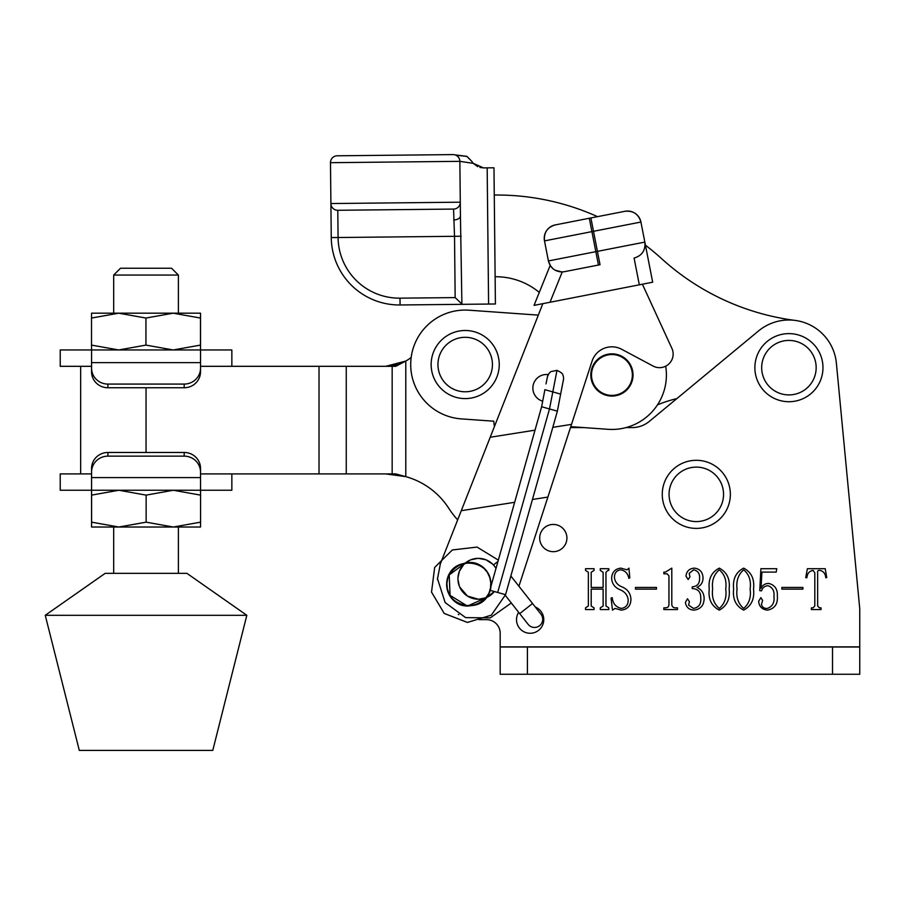 <?xml version="1.0" encoding="UTF-8"?>
<svg xmlns="http://www.w3.org/2000/svg" width="905" height="905" viewBox="0 0 905 905"><rect width="100%" height="100%" fill="white"/><g stroke="black" fill="none" stroke-linecap="round" stroke-linejoin="round"><path stroke-width="1.36" d="M535.319 607.051A13.62 13.62 0 0 1 530.138 633.274A13.62 13.62 0 0 1 518.656 612.323M539.674 538.056A13.62 13.62 0 0 1 553.294 524.436A13.62 13.62 0 0 1 566.915 538.056A13.62 13.62 0 0 1 553.294 551.677A13.62 13.62 0 0 1 539.674 538.056M802.893 587.424L802.893 589.132L781.886 589.132L781.886 587.424L802.893 587.424M743.684 568.136C751.388 572.209 754.668 579.166 753.514 589.008C754.668 598.906 751.388 605.943 743.684 610.128C735.822 606.022 732.484 598.986 733.65 589.008C732.564 579.121 735.901 572.164 743.684 568.136M703.004 577.492C703.14 582.187 701.126 585.467 696.952 587.345C701.658 589.585 704.056 593.341 704.135 598.624C703.909 605.479 700.504 609.314 693.909 610.128C688.954 609.778 686.114 607.176 685.413 602.323L687.483 598.782L689.384 601.599L688.626 605.128L693.434 608.42C698.83 607.481 701.262 604.054 700.73 598.137C700.923 592.04 698.083 588.85 692.223 588.567L692.223 586.859C697.291 586.406 699.746 583.521 699.599 578.227C699.837 573.521 697.846 570.727 693.615 569.833L689.191 573.363L689.949 576.892L688.162 579.483L685.979 576.18C686.51 571.191 689.316 568.51 694.395 568.136C699.735 568.838 702.608 571.96 703.004 577.492M656.464 587.424L656.464 589.132L635.468 589.132L635.468 587.424L656.464 587.424M607.934 570.399L605.965 572.288L605.965 605.965L608.793 607.855L608.793 609.563L600.287 609.563L600.287 607.855L603.126 606.011L603.126 589.132L591.203 589.132L591.203 606.011L594.042 607.855L594.042 609.563L585.535 609.563L585.535 607.855L588.363 605.965L588.363 572.288L585.535 570.399L585.535 568.702L594.042 568.702L594.042 570.399L591.203 572.288L591.203 587.424L603.126 587.424L603.126 572.288L600.287 570.399L600.287 568.702L608.793 568.702L608.793 570.399L607.934 570.399M500.171 633.274A13.62 13.62 0 0 0 486.551 619.654L478.983 619.654L486.551 619.654A13.62 13.62 0 0 1 500.171 633.274L500.171 646.883L859.75 646.883L859.75 674.259L500.171 674.259L500.171 646.883M676.816 398.619A129.392 129.392 0 0 0 657.471 404.852A129.392 129.392 0 0 1 676.816 398.619L649.383 421.345A27.241 27.241 0 0 1 632.007 427.601A27.241 27.241 0 0 0 649.383 421.345L758.514 330.959A47.671 47.671 0 0 1 836.378 363.154L859.75 608.748L859.75 646.883M570.467 427.601L584.042 427.601L570.772 426.662L608.07 429.309A54.481 54.481 0 0 0 665.695 366.197M625.977 427.601L632.007 427.601M458.824 614.665A40.861 40.861 0 0 1 458.247 614.348M437.534 579.833A40.861 40.861 0 0 1 437.522 577.888M440.045 564.652A40.861 40.861 0 0 1 440.362 563.815L542.83 303.661M621.509 608.42C626.328 607.504 628.523 604.393 628.093 599.076C627.256 594.845 624.767 591.813 620.626 589.97C614.97 587.82 611.972 583.906 611.633 578.216C611.995 572.186 615.072 568.826 620.864 568.136L627.018 569.833L628.941 568.136L629.801 577.865L628.851 578.352C627.912 573.487 625.197 570.648 620.717 569.833C616.362 570.467 614.28 573.159 614.472 577.91C615.174 582.243 617.753 585.264 622.233 586.972C627.697 589.359 630.593 593.454 630.932 599.257C630.762 605.773 627.561 609.393 621.316 610.128L615.038 608.42L612.481 610.128L611.067 598.126L612.233 597.639C612.877 603.68 615.977 607.278 621.509 608.42M665.469 572.107L671.793 568.136L671.793 604.076C671.838 606.508 673.082 607.764 675.503 607.855L677.472 607.855L677.472 609.563L663.851 609.563L663.851 607.855L665.492 607.855C667.845 607.775 668.999 606.531 668.953 604.121L668.953 575.908L667.132 573.804L663.851 573.804L663.851 572.107L665.469 572.107M719.283 568.136C726.987 572.209 730.267 579.166 729.113 589.008C730.267 598.906 726.987 605.943 719.283 610.128C711.421 606.022 708.083 598.986 709.249 589.008C708.163 579.121 711.5 572.164 719.283 568.136M761.92 572.107L761.015 588.239C762.632 585.037 765.223 583.442 768.786 583.454C774.895 585.049 777.746 589.257 777.35 596.078C777.949 604.008 774.669 608.692 767.508 610.128C762.146 609.574 759.193 606.644 758.628 601.316L760.867 597.639L762.598 600.343L761.456 604.506C762.225 607.278 764.205 608.59 767.372 608.42C772.474 606.565 774.669 602.594 773.945 596.486C774.556 591.033 772.61 587.447 768.107 585.727C764.77 585.886 762.576 587.605 761.501 590.875L759.759 590.637L760.89 568.702L776.784 568.702L776.185 572.107L761.92 572.107M819.342 607.855L821.05 607.855L821.05 609.563L811.4 609.563L811.4 607.855L813.109 607.855L814.805 605.965L814.805 572.774L813.109 570.399C809.353 571.01 807.271 573.465 806.864 577.775L805.722 577.548L807.407 568.702L825.224 568.702L826.729 577.548L825.779 577.775C825.394 573.6 823.437 571.146 819.919 570.399C818.03 570.173 817.272 571.044 817.645 573.012L817.645 605.965L819.342 607.855M859.75 647.018L500.171 647.018M725.708 589.008C726.873 580.761 724.724 574.37 719.283 569.833C713.864 574.494 711.647 580.886 712.654 589.008C711.579 597.232 713.796 603.714 719.283 608.42C724.713 603.759 726.862 597.277 725.708 589.008M750.109 589.008C751.274 580.761 749.136 574.37 743.684 569.833C738.265 574.494 736.059 580.886 737.055 589.008C735.991 597.232 738.197 603.714 743.684 608.42C749.125 603.759 751.263 597.277 750.109 589.008M91.563 473.915L60.228 473.915L60.228 490.25L91.563 490.25L91.609 495.126L118.872 490.25L146.135 495.126L173.353 490.25L200.571 495.126L200.525 490.25L91.563 490.25L91.563 468.394A16.347 15.928 0 0 1 107.899 452.466L184.179 452.466A16.347 15.928 0 0 1 200.525 468.394L200.525 490.25L231.85 490.25L231.85 473.915L200.525 473.915L395.779 473.915L405.791 476.641A74.911 74.911 0 0 1 448.733 508.248A74.911 74.911 0 0 0 405.791 476.641L385.756 473.915L405.791 476.641L405.791 361.061A40.861 40.861 0 0 0 411.175 357.441M493.836 421.198A40.861 40.861 0 0 0 494.424 426.56A40.861 40.861 0 0 1 493.836 421.198L461.335 418.891A54.481 54.481 0 0 1 410.847 360.676A54.481 54.481 0 0 1 469.05 310.2L538.328 315.121L469.05 310.2M457.67 519.877A88.532 88.532 0 0 1 448.733 508.248M319.024 473.915L319.024 366.31L395.779 366.31L405.791 361.061L385.756 366.31L395.938 365.02M319.024 366.31L200.525 366.31L231.85 366.31L231.85 349.964L200.525 349.964L200.525 371.831A16.347 15.928 180 0 1 184.179 387.759L107.899 387.759A16.347 15.928 180 0 1 91.563 371.831L91.563 349.964L60.228 349.964L60.228 366.31L91.563 366.31M405.7 361.118L396.164 364.964M632.98 376.457A21.109 21.109 0 0 1 610.434 396.028A21.109 21.109 0 0 1 590.863 373.471A21.109 21.109 0 0 1 613.42 353.9A21.109 21.109 0 0 1 632.98 376.457A21.109 21.109 0 0 0 611.701 353.855M495.126 276.749A68.101 68.101 0 0 1 539.29 292.406A68.101 68.101 0 0 0 495.126 276.749M661.679 258.717A245.165 245.165 0 0 0 794.567 320.336A245.165 245.165 0 0 1 661.679 258.717A245.165 245.165 0 0 0 645.446 245.198M590.863 373.471A21.109 21.109 0 0 0 612.142 396.073M597.526 216.646A245.165 245.165 0 0 0 494.266 195.028M488.598 304.057L495.408 303.99L493.983 167.787L487.173 167.855L488.598 304.057L400.067 304.974A68.101 68.101 0 0 1 331.264 237.585L330.902 203.546A6.81 6.81 0 0 0 337.791 210.277L426.312 209.36L337.791 210.277L338.074 237.517L454.525 236.307L453.552 209.078L337.791 210.277A6.81 6.81 0 0 1 330.902 203.546L330.483 162.685A6.81 6.81 0 0 1 337.214 155.796L452.986 154.597A6.81 6.81 0 0 1 459.864 161.339L330.483 162.685A6.81 6.81 0 0 1 337.214 155.796M467.172 156.599L471.663 161.214L466.833 156.395M330.902 203.546L460.294 202.188L460.43 215.809L459.864 161.339A6.81 6.81 0 0 0 452.986 154.597A6.81 6.81 0 0 1 455.125 154.913A6.81 6.81 0 0 0 452.986 154.597M471.663 161.214L473.213 163.33L483.53 167.9L487.173 167.855M483.53 167.9L479.865 167.436M477.761 166.69L473.213 163.33L459.864 161.35M399.999 298.164L400.067 304.974A68.101 68.101 0 0 1 331.264 237.585L338.074 237.517A61.291 61.291 0 0 0 399.999 298.164L455.158 297.598L462.217 304.329M453.665 219.972A6.81 4.084 179.4 0 0 460.43 215.809L461.901 304.193M466.313 156.35L455.656 155.117M460.294 202.188A6.81 6.81 0 0 1 453.552 209.078M542.695 401.187A13.62 13.62 0 0 1 532.864 388.098A13.62 13.62 0 0 1 548.204 374.591M440.362 563.815L437.522 578.793L445.147 602.572L465.634 617.617L490.227 617.9L511.302 602.99M495.307 567.333L495.997 568.431A20.43 20.43 0 0 0 457.953 578.793A20.43 20.43 0 0 0 494.356 591.531L486.528 597.526M485.894 597.786L478.858 599.212M478.383 599.223L467.444 596.056L459.65 586.949M459.378 586.304L457.964 579.573M553 268.74L550.161 265.448L534.052 305.381L652.675 282.202L644.846 242.099L597.424 251.364L600.038 264.735L564.392 271.692L598.443 265.041L595.829 251.669L548.407 260.945C550.251 267.79 554.708 271.455 561.779 271.953L564.392 271.692L561.779 271.953L555.07 270.176M639.315 284.815L634.088 258.072C642.041 255.685 645.627 250.368 644.846 242.099L640.921 222.042L593.499 231.307L597.424 251.364L595.829 251.669L591.915 231.623L544.493 240.888L548.407 260.945L550.715 266.274M642.403 284.204L672.177 349.002A13.62 13.62 0 0 1 653.116 366.061L621.678 349.285A20.849 20.849 0 0 0 592.028 361.231L518.916 586.248M490.216 437.251L535.025 430.158M552.797 427.341L571.519 424.377M461.29 510.692L514.662 502.298M532.434 499.492L547.898 497.06M457.964 577.91L459.355 571.349M459.378 571.27L463.654 564.63M463.937 564.347L470.227 560.059M470.86 559.788L477.897 558.362M478.383 558.362L485.815 559.754M485.894 559.788L492.535 564.053M492.829 564.347L493.429 564.969L497.976 561.383M555.251 224.915L589.302 218.252L555.251 224.915A13.62 13.62 0 0 0 544.493 240.888C543.713 232.619 547.299 227.291 555.251 224.915M624.948 211.295A13.62 13.62 0 0 1 640.921 222.042C638.534 214.089 633.206 210.503 624.948 211.295L589.302 218.252L591.915 231.623L593.499 231.307L590.897 217.947M510.839 575.987L532.536 603.522L519.696 613.635L528.124 624.337A8.168 8.168 0 0 0 539.606 625.694A8.168 8.168 0 0 0 540.964 614.224A8.168 8.168 0 0 1 539.606 625.694M497.693 592.47L549.493 408.958L557.367 411.175L505.567 594.698L497.693 592.47L505.567 594.698L491.313 615.162L467.433 622.448L444.219 613.443L431.515 592.085L434.672 567.446L452.33 549.969L477.048 547.084L498.338 560.127L477.048 547.084L452.33 549.969L434.672 567.446L431.527 592.074L444.219 613.443L467.444 622.448L491.325 615.151L505.567 594.698L491.325 615.151L467.444 622.436L444.219 613.432L431.515 592.074L434.672 567.446L452.33 549.969L477.059 547.084L498.338 560.127L477.048 547.084L452.33 549.969L434.672 567.446L431.515 592.074L444.219 613.443L467.433 622.448L491.313 615.151L505.567 594.698L489.831 590.252L497.693 592.47L489.831 590.252L541.631 406.741L489.831 590.252C483.892 616.226 441.787 606.757 447.342 580.897C450.17 554.505 493.112 558.781 490.634 585.252C490.94 611.667 447.783 612.617 447.127 585.965C443.71 559.788 486.46 553.781 490.239 580.128C496.743 605.796 454.966 616.678 448.133 591.056C438.62 566.236 478.869 550.636 488.643 575.184C501.042 598.782 462.874 618.952 450.294 595.739C435.226 573.793 470.679 549.211 485.974 570.84M465.69 562.774L449.208 574.924L450.068 595.366L467.41 606.079L486.053 597.719L467.41 606.079L450.068 595.354L449.197 574.924L465.69 562.774M556.994 370.371L549.493 408.958L541.631 406.741L544.901 389.67L560.636 394.105L563.408 379.93A8.179 8.134 -52.5 0 0 562.842 375.009C562.989 373.856 561.043 372.306 556.994 370.371L550.885 371.604L549.109 373.222L547.446 376.729L546.009 383.924M544.901 389.67L541.631 406.741M465.193 330.495A34.051 34.051 0 0 1 499.243 364.545A34.051 34.051 0 0 1 465.193 398.596A34.051 34.051 0 0 1 431.142 364.545A34.051 34.051 0 0 1 465.193 330.495A34.051 34.051 0 0 0 431.142 364.545A34.051 34.051 0 0 0 465.193 398.596M788.922 333.617A34.051 34.051 0 0 1 822.973 367.668A34.051 34.051 0 0 1 788.922 401.718A34.051 34.051 0 0 1 754.872 367.668A34.051 34.051 0 0 1 788.922 333.617A34.051 34.051 0 0 0 754.872 367.668A34.051 34.051 0 0 0 788.922 401.718M696.307 460.294A34.051 34.051 0 0 1 730.358 494.345A34.051 34.051 0 0 1 696.307 528.396A34.051 34.051 0 0 1 662.256 494.345A34.051 34.051 0 0 1 696.307 460.294A34.051 34.051 0 0 0 662.256 494.345A34.051 34.051 0 0 0 696.307 528.396M632.357 374.964A20.43 20.43 0 0 0 611.927 354.534A20.43 20.43 0 0 0 591.497 374.964A20.43 20.43 0 0 0 611.927 395.394A20.43 20.43 0 0 0 632.357 374.964M107.899 452.466L107.899 456.143L184.179 456.143L184.179 452.466M107.899 456.143A16.347 15.928 180 0 0 91.563 472.071M200.525 472.071A16.347 15.928 180 0 0 184.179 456.143M200.469 318.051L200.469 345.099L173.206 349.964L145.943 345.099L118.725 349.964L91.507 345.099L91.563 349.964L200.525 349.964L200.525 313.187L91.563 313.187L91.507 318.051L118.725 313.187L145.943 318.051L173.206 313.187L200.469 318.051L200.525 313.187M184.179 387.759L184.179 384.082L107.899 384.082L107.899 387.759M184.179 384.082A16.347 15.928 0 0 0 200.525 368.154M91.563 368.154A16.347 15.928 0 0 0 107.899 384.082M212.777 750.403L79.301 750.403L45.25 615.298L246.827 615.298L212.777 750.403M246.827 615.298L186.905 573.34L105.184 573.34L45.25 615.298M113.691 275.052L120.501 268.242L171.577 268.242L178.387 275.052L113.691 275.052L113.691 313.187M200.469 345.099L200.525 349.964M145.943 345.099L145.943 318.051M91.507 345.099L91.507 318.051M91.563 490.25L91.563 527.027L173.353 527.027L200.571 522.162L200.571 495.126M91.563 527.027L91.609 522.162L118.872 527.027L146.135 522.162L173.353 527.027L200.525 527.027L200.571 522.162M91.609 495.126L91.609 522.162M146.135 495.126L146.135 522.162M832.51 647.018L832.51 674.259M527.411 647.018L527.411 674.259M346.264 473.915L346.264 366.31M392.17 473.915L392.17 366.31M146.044 452.466L146.044 387.759M455.158 297.598L454.525 236.307L461.199 236.239M549.991 302.27L562.231 271.941M557.367 411.175L560.636 394.105L557.367 411.175M563.374 380.541L563.408 379.93M547.695 375.79L547.91 374.557L547.695 375.79M465.193 391.786A27.241 27.241 0 0 0 492.433 364.545A27.241 27.241 0 0 0 465.193 337.305A27.241 27.241 0 0 0 437.952 364.545A27.241 27.241 0 0 0 465.193 391.786M788.922 394.908A27.241 27.241 0 0 0 816.163 367.668A27.241 27.241 0 0 0 788.922 340.427A27.241 27.241 0 0 0 761.682 367.668A27.241 27.241 0 0 0 788.922 394.908M696.307 521.585A27.241 27.241 0 0 0 723.548 494.345A27.241 27.241 0 0 0 696.307 467.104A27.241 27.241 0 0 0 669.067 494.345A27.241 27.241 0 0 0 696.307 521.585M91.563 477.591L200.525 477.591M200.525 362.634L91.563 362.634M80.658 473.915L80.658 366.31M466.652 156.293L454.785 154.857M456.776 155.174L457.579 155.287M457.794 155.321L458.892 155.468M458.982 155.479L460.555 155.671M519.696 613.635L504.538 594.404M532.536 603.522L540.964 614.224M563.317 380.349L560.636 394.105M563.521 379.421L563.555 378.81M178.387 275.052L178.387 313.187M178.387 527.027L178.387 573.34M113.691 527.027L113.691 573.34"/></g></svg>
